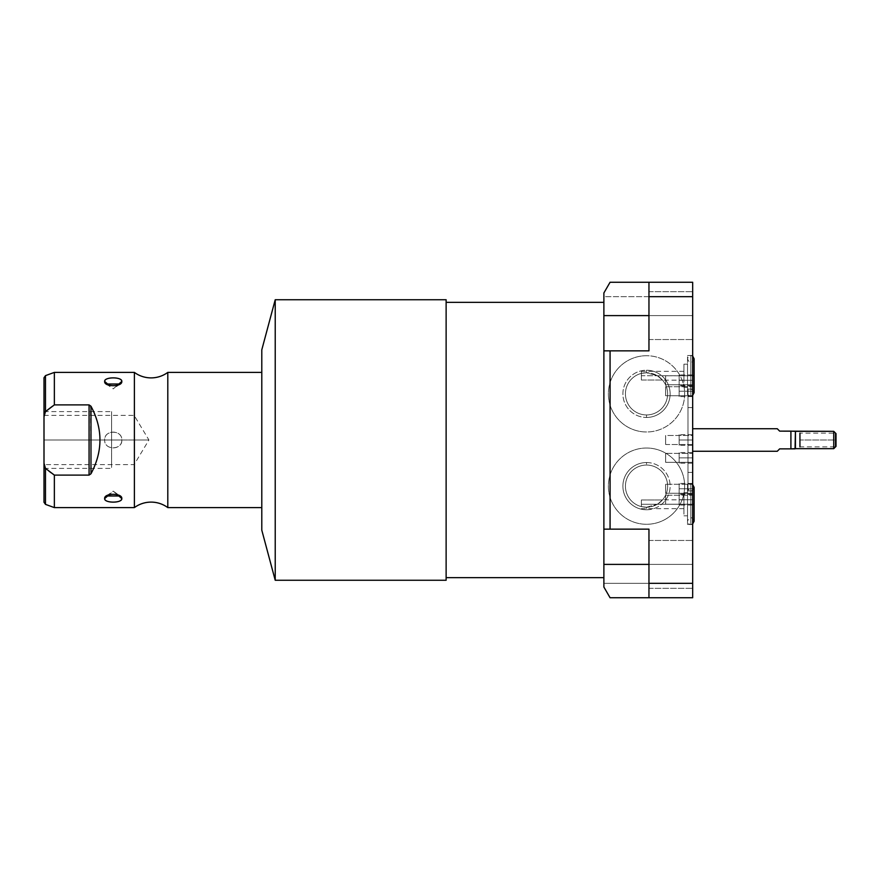 <?xml version="1.0" encoding="UTF-8"?>
<svg xmlns="http://www.w3.org/2000/svg" width="880" height="880" viewBox="0 0 880 880"><rect width="100%" height="100%" fill="white"/><g stroke="black" fill="none" stroke-linecap="round" stroke-linejoin="round"><path stroke-width="0.66" stroke-dasharray="4.4 3.3" d="M603.878 292.974L603.878 350.845L603.878 292.974L610.071 282.249L603.878 292.974L610.071 282.249L603.878 292.974L603.878 315.601L648.956 315.601L648.956 291.665L648.956 315.601L692.67 315.601C692.67 284.856 692.67 284.856 692.67 315.601C692.67 346.346 692.67 346.346 692.67 315.601C692.67 284.856 692.67 284.856 692.67 315.601C692.67 346.346 692.67 346.346 692.67 315.601L692.67 291.665L692.67 315.601L648.956 315.601L648.956 350.845L648.956 315.601C648.956 284.856 648.956 284.856 648.956 315.601C648.956 346.346 648.956 346.346 648.956 315.601L648.956 350.845L648.956 315.601C648.956 284.856 648.956 284.856 648.956 315.601C648.956 346.346 648.956 346.346 648.956 315.601L648.956 350.845L648.956 315.601L603.878 315.601L603.878 350.845L648.956 350.845L603.878 350.845L603.878 315.601L648.956 315.601L603.878 315.601L603.878 292.974L610.071 282.249L648.956 282.249L610.071 282.249L603.878 292.974M648.956 529.155L648.956 564.399L603.878 564.399L648.956 564.399L603.878 564.399L603.878 587.026L603.878 296.67L692.67 296.67L692.67 282.249L610.071 282.249L648.956 282.249L648.956 339.537L648.956 315.601L692.67 315.601L692.67 339.537L692.67 315.601L648.956 315.601L648.956 291.665L648.956 315.601L692.67 315.601L692.67 291.665L692.67 315.601L648.956 315.601L648.956 339.537L648.956 315.601L692.67 315.601L692.67 339.537L692.67 315.601L648.956 315.601L648.956 282.249L610.071 282.249L692.67 282.249L692.67 583.33L603.878 583.33L603.878 296.67L692.67 296.67L692.67 583.33L603.878 583.33L603.878 587.026L610.071 597.751L603.878 587.026L603.878 564.399L648.956 564.399L648.956 529.155L648.956 564.399C648.956 533.654 648.956 533.654 648.956 564.399C648.956 595.144 648.956 595.144 648.956 564.399L648.956 597.751L610.071 597.751L603.878 587.026L610.071 597.751L603.878 587.026L610.071 597.751L648.956 597.751L648.956 564.399C648.956 533.654 648.956 533.654 648.956 564.399C648.956 595.144 648.956 595.144 648.956 564.399L648.956 529.155L648.956 597.751L610.071 597.751L648.956 597.751L648.956 529.155L603.878 529.155L603.878 564.399L603.878 529.155L648.956 529.155L603.878 529.155M603.878 577.654L603.878 302.346L603.878 577.654M446.127 577.654L446.127 302.346L446.127 577.654M446.127 580.261L446.127 299.739L446.127 580.261M275.22 299.739L275.22 580.261L275.22 299.739M261.789 349.855L261.789 530.145L261.789 349.855M261.789 372.394L261.789 507.606L261.789 372.394M167.794 372.394L167.794 507.606L167.794 372.394M134.387 507.606L134.387 372.394L134.387 507.606M44 377.74L44 416.823L45.485 411.62L45.485 375.628L45.485 411.62L47.179 410.256M54.362 404.899L54.362 372.394L54.362 404.899L89.067 404.899L54.362 404.899M54.362 507.606L54.362 475.101L89.067 475.101L89.067 404.899L89.958 405.152L89.067 404.899L89.067 475.101L54.362 475.101L54.362 507.606M52.745 473.946L50.259 472.12M48.928 471.119L45.485 468.38L45.485 504.372L45.485 468.38L44 463.177L44 502.26M44 416.823C44 365.871 44 365.871 44 416.823L44 463.177C44 514.129 44 514.129 44 463.177L44 416.823L45.485 411.62L47.905 409.673M44 440C44 408.386 44 408.386 44 440C44 471.614 44 471.614 44 440L44 415.393L44 440L134.145 440L134.145 415.393L134.145 440L44 440L44 464.607L44 440L134.145 440L134.145 464.607L134.145 440L44 440L44 411.609L44 440L111.606 440L111.606 411.609L111.606 440L44 440L44 468.391L44 440L111.606 440L111.606 468.391L111.606 440L44 440M134.145 440L148.929 440L134.145 440C134.145 471.746 134.145 471.746 134.145 440C134.145 471.746 134.145 471.746 134.145 440C134.145 408.254 134.145 408.254 134.145 440C134.145 408.254 134.145 408.254 134.145 440L148.929 440L134.145 440M44 463.177L45.485 468.38L49.247 471.361M51.491 473.044L54.362 475.101M53.856 405.262L51.865 406.692M90.508 405.581L90.981 406.241C102.938 428.747 102.938 451.253 90.981 473.759L90.508 474.419L90.981 473.759C102.938 451.253 102.938 428.747 90.981 406.241L90.981 473.759L90.508 405.581M121.792 440C122.65 450.131 104.071 450.593 104.665 440C103.807 429.88 122.364 429.396 121.792 440C122.045 450.494 104.423 450.505 104.665 440L121.792 440L104.665 440C104.423 429.506 122.034 429.495 121.792 440M106.381 495.979L113.234 491.139L117.326 494.681L113.234 491.139L109.131 494.681L113.234 491.139L120.076 495.979M120.076 384.021L113.234 388.861L117.326 385.319L113.234 388.861L106.381 384.021M646.514 448.019A38.126 38.126 0 0 0 608.388 486.156A38.126 38.126 0 0 0 646.514 524.282A38.126 38.126 0 0 0 684.651 486.156A38.126 38.126 0 0 0 646.514 448.019A38.126 38.126 0 0 1 684.651 486.156A38.126 38.126 0 0 1 646.514 524.282A38.126 38.126 0 0 1 608.388 486.156A38.126 38.126 0 0 1 646.514 448.019A38.126 38.126 0 0 0 608.388 486.156A38.126 38.126 0 0 0 646.514 524.282A38.126 38.126 0 0 1 608.388 486.156A38.126 38.126 0 0 1 646.514 448.019A38.126 38.126 0 0 1 684.651 486.156A38.126 38.126 0 0 1 646.514 524.282A38.126 38.126 0 0 0 684.651 486.156A38.126 38.126 0 0 0 646.514 448.019M646.514 355.718A38.126 38.126 0 0 0 608.388 393.844A38.126 38.126 0 0 0 646.514 431.981A38.126 38.126 0 0 0 684.651 393.844A38.126 38.126 0 0 0 646.514 355.718A38.126 38.126 0 0 0 608.388 393.844A38.126 38.126 0 0 0 646.514 431.981A38.126 38.126 0 0 1 608.388 393.844A38.126 38.126 0 0 1 646.514 355.718A38.126 38.126 0 0 1 684.651 393.844A38.126 38.126 0 0 1 646.514 431.981A38.126 38.126 0 0 0 684.651 393.844A38.126 38.126 0 0 0 646.514 355.718A38.126 38.126 0 0 1 684.651 393.844A38.126 38.126 0 0 1 646.514 431.981A38.126 38.126 0 0 1 608.388 393.844A38.126 38.126 0 0 1 646.514 355.718M646.514 417.461A23.617 23.617 0 0 0 670.131 393.844A23.617 23.617 0 0 0 646.514 370.227A23.617 23.617 0 0 0 622.897 393.844A23.617 23.617 0 0 0 646.514 417.461L646.514 414.942A21.098 21.098 0 0 0 667.612 393.844A21.098 21.098 0 0 0 646.514 372.757L646.514 370.227A23.617 23.617 0 0 1 670.131 393.844A23.617 23.617 0 0 1 646.514 417.461A23.617 23.617 0 0 1 622.897 393.844A23.617 23.617 0 0 1 646.514 370.227L646.514 372.757A21.098 21.098 0 0 0 625.427 393.844A21.098 21.098 0 0 0 646.514 414.942L646.514 417.461M641.377 373.384A21.098 21.098 0 0 0 646.514 414.942A21.098 21.098 0 0 1 625.427 393.844A21.098 21.098 0 0 1 646.514 372.757L641.377 373.384L641.377 380.028L641.377 373.384L646.514 372.757L657.316 375.727L662.464 380.028L641.377 380.028L641.377 375.727L683.925 375.727C683.925 390.544 683.925 390.544 683.925 375.727C683.925 360.91 683.925 360.91 683.925 375.727C683.925 381.403 683.925 381.403 683.925 375.727C683.925 370.051 683.925 370.051 683.925 375.727L683.925 387.266L683.925 375.727L687.533 375.727C687.533 349.734 687.533 349.734 687.533 375.727C687.533 401.72 687.533 401.72 687.533 375.727C687.533 390.544 687.533 390.544 687.533 375.727C687.533 360.91 687.533 360.91 687.533 375.727L687.533 355.487L687.533 375.727L690.822 375.727L687.533 375.727L687.533 395.967L687.533 375.727L692.67 375.727L690.822 375.727L690.822 395.967L690.822 375.727L687.533 375.727L690.822 375.727L690.822 395.967L690.822 375.727L692.67 375.727L692.67 355.487L692.67 395.967L692.67 375.727L690.822 375.727L690.822 395.967L690.822 375.727L687.533 375.727L690.822 375.727L690.822 389.389L690.822 375.727L687.533 375.727L690.822 375.727L690.822 355.487L690.822 375.727L687.533 375.727L690.822 375.727L690.822 362.076L690.822 375.727L687.533 375.727L687.533 387.266L687.533 375.727L683.925 375.727L683.925 364.188L683.925 375.727L687.533 375.727L687.533 364.188L687.533 375.727L683.925 375.727L683.925 380.149L683.925 375.727L657.316 375.727L683.925 375.727L683.925 371.316L683.925 375.727L641.377 375.727L641.377 371.316L641.377 380.028L662.464 380.028L657.316 375.727L646.514 372.757A21.098 21.098 0 0 1 667.612 393.844A21.098 21.098 0 0 1 646.514 414.942A21.098 21.098 0 0 0 662.464 380.028A21.098 21.098 0 0 1 646.514 414.942A21.098 21.098 0 0 1 641.377 373.384M641.377 504.273L641.377 499.972L641.377 504.273L683.925 504.273L683.925 508.684L683.925 504.273L657.316 504.273L646.514 507.243L641.377 506.616L641.377 499.972L662.464 499.972L657.316 504.273L683.925 504.273C683.925 519.09 683.925 519.09 683.925 504.273C683.925 489.456 683.925 489.456 683.925 504.273C683.925 509.949 683.925 509.949 683.925 504.273C683.925 498.597 683.925 498.597 683.925 504.273L683.925 515.812L683.925 504.273L687.533 504.273L687.533 515.812L687.533 504.273L683.925 504.273L683.925 492.734L683.925 504.273L687.533 504.273C687.533 478.28 687.533 478.28 687.533 504.273C687.533 530.266 687.533 530.266 687.533 504.273C687.533 519.09 687.533 519.09 687.533 504.273C687.533 489.456 687.533 489.456 687.533 504.273L687.533 484.033L687.533 504.273L690.822 504.273L687.533 504.273L687.533 524.513L687.533 504.273L692.67 504.273C692.67 478.28 692.67 478.28 692.67 504.273C692.67 530.266 692.67 530.266 692.67 504.273L690.822 504.273L690.822 524.513L690.822 504.273L687.533 504.273L690.822 504.273L690.822 524.513L690.822 504.273L692.67 504.273L692.67 484.033L692.67 524.513L692.67 504.273L690.822 504.273L690.822 524.513L690.822 504.273L687.533 504.273L690.822 504.273L690.822 517.924L690.822 504.273L687.533 504.273L690.822 504.273L690.822 484.033L690.822 504.273L687.533 504.273L690.822 504.273L690.822 490.611L690.822 504.273L687.533 504.273L687.533 492.734L687.533 504.273L683.925 504.273L683.925 499.851L683.925 504.273L641.377 504.273M690.822 375.727L690.822 355.487L690.822 375.727L694.111 375.727L690.822 375.727L690.822 362.076L690.822 375.727L694.111 375.727L690.822 375.727L690.822 395.967L690.822 375.727L692.67 375.727L690.822 375.727L690.822 389.389L690.822 375.727L694.111 375.727L690.822 375.727M692.67 597.751L692.67 583.33L692.67 597.751L610.071 597.751L692.67 597.751M692.67 564.399C692.67 533.654 692.67 533.654 692.67 564.399C692.67 595.144 692.67 595.144 692.67 564.399C692.67 533.654 692.67 533.654 692.67 564.399C692.67 595.144 692.67 595.144 692.67 564.399L692.67 540.463L692.67 564.399L648.956 564.399L648.956 540.463L648.956 564.399L692.67 564.399L692.67 588.335L692.67 564.399L648.956 564.399L648.956 588.335L648.956 564.399L692.67 564.399L692.67 540.463L692.67 564.399L648.956 564.399L648.956 540.463L648.956 564.399L692.67 564.399L692.67 588.335L692.67 564.399L648.956 564.399L648.956 588.335L648.956 564.399L692.67 564.399M692.67 375.727C692.67 349.734 692.67 349.734 692.67 375.727C692.67 401.72 692.67 401.72 692.67 375.727M692.67 440L692.67 490.93L692.67 389.07L692.67 472.406L692.67 407.594L692.67 472.406L692.67 440L687.984 440L687.984 472.406L687.984 440L692.67 440L692.67 407.594L692.67 440L687.984 440L687.984 407.594L687.984 440L692.67 440L692.67 490.93L692.67 440L687.984 440L687.984 490.93L687.984 389.07L687.984 490.93L687.984 440L692.67 440L692.67 389.07L692.67 440L687.984 440L687.984 389.07L687.984 440L692.67 440L692.67 434.687L692.67 440L679.151 440L679.151 434.687L679.151 440L692.67 440L692.67 445.313L692.67 440L679.151 440L679.151 445.313L679.151 440L692.67 440M692.67 435.49L692.67 444.51L692.67 435.49L665.632 435.49L665.632 444.51L692.67 444.51L692.67 435.49L692.67 444.51L665.632 444.51L665.632 435.49L692.67 435.49M692.67 453.343L692.67 462.352L692.67 453.343L665.632 453.343L665.632 462.352L665.632 453.343L665.632 462.352L692.67 462.352L692.67 453.343L692.67 462.352L665.632 462.352L665.632 453.343L692.67 453.343M692.67 495.209L692.67 504.229L692.67 495.209L665.632 495.209L665.632 504.229L665.632 495.209L665.632 504.229L692.67 504.229L692.67 495.209L692.67 504.229L665.632 504.229L665.632 495.209L692.67 495.209M692.67 484.253L692.67 493.273L692.67 484.253L665.632 484.253L665.632 493.273L665.632 484.253L665.632 493.273L692.67 493.273L692.67 484.253L692.67 493.273L665.632 493.273L665.632 484.253L692.67 484.253M692.67 375.771L692.67 384.791L692.67 375.771L665.632 375.771L665.632 384.791L665.632 375.771L665.632 384.791L692.67 384.791L692.67 375.771L692.67 384.791L665.632 384.791L665.632 375.771L692.67 375.771M692.67 386.727L692.67 395.747L692.67 386.727L665.632 386.727L665.632 395.747L665.632 386.727L665.632 395.747L692.67 395.747L692.67 386.727L692.67 395.747L665.632 395.747L665.632 386.727L692.67 386.727M692.67 451.264L692.67 428.736L692.67 451.264M690.822 504.273L690.822 484.033L690.822 504.273L694.111 504.273L690.822 504.273L690.822 490.611L690.822 504.273L694.111 504.273L690.822 504.273L690.822 524.513L690.822 504.273L692.67 504.273L690.822 504.273L690.822 517.924L690.822 504.273L694.111 504.273L690.822 504.273M665.632 444.51L665.632 435.49L665.632 444.51M777.271 451.264L779.658 448.877L790.911 448.877L790.911 431.123L779.658 431.123L777.271 428.736M779.658 431.123L790.911 431.123L790.911 448.877L779.658 448.877M790.911 431.123L795.047 431.123L790.911 431.123M790.911 448.877L795.047 448.877M795.432 448.657L795.432 431.343L795.432 448.657M833.745 448.657L833.745 431.343L833.745 448.657M836 446.402L836 433.598L836 446.402M646.514 507.243L657.316 504.273L662.464 499.972A21.098 21.098 0 0 0 646.514 465.058A21.098 21.098 0 0 1 667.612 486.156A21.098 21.098 0 0 1 646.514 507.243A21.098 21.098 0 0 1 625.427 486.156A21.098 21.098 0 0 1 646.514 465.058A21.098 21.098 0 0 0 641.377 506.616L646.514 507.243L646.514 509.773A23.617 23.617 0 0 1 622.897 486.156A23.617 23.617 0 0 1 646.514 462.539L646.514 465.058A21.098 21.098 0 0 1 662.464 499.972L641.377 499.972L641.377 506.616A21.098 21.098 0 0 1 646.514 465.058A21.098 21.098 0 0 0 625.427 486.156A21.098 21.098 0 0 0 646.514 507.243A21.098 21.098 0 0 0 667.612 486.156A21.098 21.098 0 0 0 646.514 465.058L646.514 462.539A23.617 23.617 0 0 1 670.131 486.156A23.617 23.617 0 0 1 646.514 509.773L646.514 507.243M646.514 509.773A23.617 23.617 0 0 0 670.131 486.156A23.617 23.617 0 0 0 646.514 462.539A23.617 23.617 0 0 0 622.897 486.156A23.617 23.617 0 0 0 646.514 509.773M111.606 440L111.606 468.391L111.606 440C111.606 471.614 111.606 471.614 111.606 440C111.606 408.386 111.606 408.386 111.606 440M692.67 380.281L692.67 374.957L692.67 380.281L679.151 380.281L679.151 374.957L679.151 380.281L692.67 380.281L692.67 385.594L692.67 380.281L679.151 380.281L679.151 385.594L679.151 380.281L692.67 380.281M679.151 380.281C679.151 387.112 679.151 387.112 679.151 380.281C679.151 373.45 679.151 373.45 679.151 380.281C679.151 386.067 679.151 386.067 679.151 380.281C679.151 374.495 679.151 374.495 679.151 380.281M692.67 391.237L692.67 385.924L692.67 391.237L679.151 391.237L679.151 385.924L679.151 391.237L692.67 391.237L692.67 396.561L692.67 391.237L679.151 391.237L679.151 396.561L679.151 391.237L692.67 391.237M679.151 391.237C679.151 398.068 679.151 398.068 679.151 391.237C679.151 384.406 679.151 384.406 679.151 391.237C679.151 397.023 679.151 397.023 679.151 391.237C679.151 385.451 679.151 385.451 679.151 391.237M692.67 488.763L692.67 483.439L692.67 488.763L679.151 488.763L679.151 483.439L679.151 488.763L692.67 488.763L692.67 494.076L692.67 488.763L679.151 488.763L679.151 494.076L679.151 488.763L692.67 488.763M679.151 488.763C679.151 495.594 679.151 495.594 679.151 488.763C679.151 481.932 679.151 481.932 679.151 488.763C679.151 494.549 679.151 494.549 679.151 488.763C679.151 482.977 679.151 482.977 679.151 488.763M692.67 499.719L692.67 494.406L692.67 499.719L679.151 499.719L679.151 494.406L679.151 499.719L692.67 499.719L692.67 505.043L692.67 499.719L679.151 499.719L679.151 505.043L679.151 499.719L692.67 499.719M679.151 499.719C679.151 506.55 679.151 506.55 679.151 499.719C679.151 492.888 679.151 492.888 679.151 499.719C679.151 505.505 679.151 505.505 679.151 499.719C679.151 493.933 679.151 493.933 679.151 499.719M692.67 457.853L692.67 452.529L692.67 457.853L679.151 457.853L679.151 452.529L679.151 457.853L692.67 457.853L692.67 463.166L692.67 457.853L679.151 457.853L679.151 463.166L679.151 457.853L692.67 457.853M679.151 457.853C679.151 464.684 679.151 464.684 679.151 457.853C679.151 451.011 679.151 451.011 679.151 457.853C679.151 463.639 679.151 463.639 679.151 457.853C679.151 452.056 679.151 452.056 679.151 457.853M679.151 440C679.151 446.831 679.151 446.831 679.151 440C679.151 433.169 679.151 433.169 679.151 440C679.151 445.786 679.151 445.786 679.151 440C679.151 434.214 679.151 434.214 679.151 440M799.942 446.853L799.942 440C799.942 448.8 799.942 448.8 799.942 440C799.942 431.2 799.942 431.2 799.942 440L799.942 446.853L799.942 440L835.549 440L799.942 440L799.942 433.147L835.549 433.147L835.549 440L799.942 440L835.549 440L835.549 446.853L799.942 446.853M44 415.393L134.145 415.393L148.929 440L134.145 464.607L44 464.607M683.925 508.684L641.377 508.684M687.533 515.812L683.925 515.812M687.533 355.487L692.67 355.487M692.67 395.967L687.533 395.967M692.67 395.395L690.822 395.967C689.678 396.44 688.578 395.34 687.533 392.678L687.533 375.727L687.533 392.678C688.578 390.005 689.678 388.905 690.822 389.389C691.966 388.905 693.066 390.005 694.111 392.678L694.111 358.776C693.066 361.449 691.966 362.549 690.822 362.076C689.678 362.549 688.578 361.449 687.533 358.776C688.578 356.114 689.678 355.014 690.822 355.487L692.67 356.059M687.533 375.727L687.533 358.776L687.533 375.727M648.956 291.665L692.67 291.665L648.956 291.665M603.878 350.845L648.956 350.845M648.956 339.537L692.67 339.537L648.956 339.537M648.956 540.463L692.67 540.463L648.956 540.463M648.956 588.335L692.67 588.335L648.956 588.335M687.533 484.033L692.67 484.033M692.67 524.513L687.533 524.513M692.67 523.941L690.822 524.513C689.678 524.986 688.578 523.886 687.533 521.224L687.533 504.273L687.533 521.224C688.578 518.551 689.678 517.451 690.822 517.924C691.966 517.451 693.066 518.551 694.111 521.224L694.111 487.322C693.066 489.995 691.966 491.095 690.822 490.611C689.678 491.095 688.578 489.995 687.533 487.322C688.578 484.66 689.678 483.56 690.822 484.033L692.67 484.605M687.533 504.273L687.533 487.322L687.533 504.273M692.67 472.406L687.984 472.406M692.67 407.594L687.984 407.594M692.67 490.93L687.984 490.93M692.67 389.07L687.984 389.07M687.533 492.734L683.925 492.734M687.533 387.266L683.925 387.266M687.533 364.188L683.925 364.188M683.925 499.851L662.552 499.851M683.925 380.149L662.552 380.149M683.925 371.316L641.377 371.316M44 411.609L111.606 411.609M44 468.391L111.606 468.391M692.67 374.957L679.151 374.957M692.67 385.594L679.151 385.594M692.67 385.924L679.151 385.924M692.67 396.561L679.151 396.561M692.67 483.439L679.151 483.439M692.67 494.076L679.151 494.076M692.67 494.406L679.151 494.406M692.67 505.043L679.151 505.043M692.67 452.529L679.151 452.529M692.67 463.166L679.151 463.166M692.67 434.687L679.151 434.687M692.67 445.313L679.151 445.313"/><path stroke-width="1.32" d="M603.878 292.974L603.878 587.026L603.878 564.399L648.956 564.399L603.878 564.399L603.878 350.845L610.071 350.845L610.071 529.155L648.956 529.155L648.956 583.33L648.956 529.155L603.878 529.155L610.071 529.155L610.071 350.845L603.878 350.845L603.878 292.974L610.071 282.249L603.878 292.974M603.878 577.654L446.127 577.654L603.878 577.654M446.127 302.346L603.878 302.346L446.127 302.346M446.127 299.739L446.127 580.261L275.22 580.261L446.127 580.261L446.127 299.739L275.22 299.739L261.789 349.855L275.22 299.739L275.22 580.261L261.789 530.145L275.22 580.261L275.22 299.739L446.127 299.739M261.789 530.145L261.789 349.855L261.789 530.145M261.789 507.606L167.794 507.606L167.794 372.394L261.789 372.394L167.794 372.394A28.127 28.127 0 0 1 134.387 372.394A28.127 28.127 0 0 0 167.794 372.394L167.794 507.606L261.789 507.606M167.794 507.606A28.127 28.127 0 0 0 134.387 507.606A28.127 28.127 0 0 1 167.794 507.606M52.844 405.977L45.485 411.62L45.485 375.628L54.362 372.394L134.387 372.394L134.387 507.606L54.362 507.606L54.362 475.101L89.067 475.101L90.981 473.759C102.938 451.253 102.938 428.747 90.981 406.241L89.067 404.899L54.362 404.899L54.362 372.394L134.387 372.394L134.387 507.606L54.362 507.606L45.485 504.372L45.485 468.38L54.362 475.101L54.362 507.606M121.792 498.553C122.507 492.91 103.939 492.921 104.665 498.553C103.95 503.283 122.518 503.272 121.792 498.553L120.076 495.979L106.381 495.979L104.665 498.553L109.131 494.681L104.665 498.553C104.423 503.338 122.034 503.338 121.792 498.553L117.326 494.681L121.792 498.553M121.792 381.447C122.507 376.717 103.939 376.728 104.665 381.447C103.95 387.09 122.518 387.079 121.792 381.447C122.034 376.662 104.423 376.662 104.665 381.447L109.131 385.319L104.665 381.447L106.381 384.021L120.076 384.021L121.792 381.447L117.326 385.319L121.792 381.447M47.179 410.256L52.448 406.263M54.362 372.394L54.362 404.899L89.067 404.899L89.067 475.101L54.362 475.101L52.745 473.946M50.259 472.12L48.928 471.119M44 416.823L44 377.74L45.485 375.628L45.485 411.62L44 416.823L44 463.177L45.485 468.38L45.485 504.372L44 502.26L44 416.823L45.485 411.62L53.856 405.262M54.362 475.101L45.485 468.38L44 463.177M89.067 475.101L90.981 473.759L90.981 406.241L89.067 404.899L89.067 475.101L90.981 473.759L90.981 406.241C102.938 428.747 102.938 451.253 90.981 473.759L89.067 475.101M49.247 471.361L51.491 473.044M51.865 406.692L47.905 409.673M89.067 404.899L90.981 406.241L89.067 404.899M692.67 395.395L694.111 392.678L694.111 375.727L692.67 375.727L694.111 375.727L694.111 358.776L692.67 356.059M692.67 282.249L692.67 597.751L648.956 597.751L648.956 583.33L692.67 583.33L692.67 296.67L648.956 296.67L648.956 282.249L692.67 282.249L692.67 296.67L648.956 296.67L648.956 282.249L692.67 282.249M648.956 350.845L648.956 296.67L648.956 350.845L610.071 350.845L648.956 350.845M610.071 282.249L648.956 282.249L610.071 282.249M648.956 315.601L603.878 315.601L648.956 315.601M610.071 597.751L603.878 587.026L610.071 597.751L648.956 597.751L610.071 597.751M692.67 583.33L692.67 597.751L648.956 597.751L648.956 583.33L692.67 583.33M692.67 523.941L694.111 521.224L694.111 504.273L692.67 504.273L694.111 504.273L694.111 487.322L692.67 484.605M777.271 428.736L779.658 431.123L777.271 428.736L692.67 428.736L777.271 428.736L779.658 431.123L790.911 431.123L790.911 448.877L779.658 448.877L777.271 451.264L692.67 451.264L777.271 451.264L779.658 448.877L777.271 451.264M779.658 448.877L795.047 448.877L790.911 448.877L790.911 431.123L795.432 431.343L795.432 448.657L790.911 448.877M795.047 448.877L795.432 431.343L833.745 431.343L779.658 431.123M795.432 448.657L833.745 448.657L795.432 448.657M833.745 431.343L833.745 448.657L833.745 431.343L836 433.598L836 446.402L833.745 448.657L836 446.402L836 433.598L833.745 431.343M799.942 433.147L799.942 446.853M835.549 433.147L835.549 446.853"/></g></svg>
